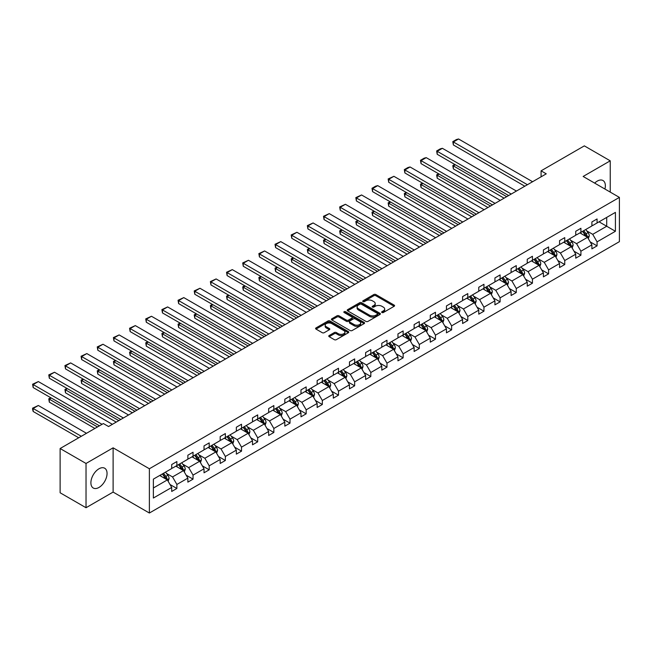<?xml version="1.0" encoding="UTF-8"?>
<svg xmlns="http://www.w3.org/2000/svg" width="652" height="652" viewBox="0 0 652 652"><rect width="100%" height="100%" fill="white"/><g stroke="black" fill="none" stroke-linecap="round" stroke-linejoin="round"><path stroke-width="0.98" d="M381.933 312.52A1.011 0.579 0 0 0 383.352 312.52L394.158 306.285A1.434 0.831 0 0 0 394.582 305.698A1.434 0.831 0 0 0 394.158 305.112L375.854 294.541A1.434 0.831 0 0 0 373.824 294.541L363.017 300.776A1.011 0.579 0 0 0 362.724 301.191A1.011 0.579 0 0 0 363.017 301.599A1.011 0.579 0 0 0 364.444 301.599L365.837 300.792A4.605 2.657 0 0 1 372.349 300.792L373.873 301.672A4.605 2.657 0 0 1 375.218 303.555A4.605 2.657 0 0 1 373.873 305.429L372.471 306.236A1.011 0.579 0 0 0 372.178 306.652A1.011 0.579 0 0 0 372.471 307.059A1.011 0.579 0 0 0 373.898 307.059L375.299 306.253A4.605 2.657 0 0 1 381.803 306.253L383.327 307.133A4.605 2.657 0 0 1 384.68 309.015A4.605 2.657 0 0 1 383.327 310.89L381.933 311.697A1.011 0.579 0 0 0 381.632 312.112A1.011 0.579 0 0 0 381.933 312.52L381.933 311.697M98.974 487.452A11.426 6.601 120 0 0 106.439 477.386A11.426 6.601 120 0 0 104.687 468.226A11.426 6.601 120 0 0 98.974 468.788A11.426 6.601 120 0 0 91.508 478.861A11.426 6.601 120 0 0 93.26 488.022A11.426 6.601 120 0 0 98.974 487.452M604.926 189.039A11.426 6.601 120 0 0 602.994 180.531A11.426 6.601 120 0 0 597.281 181.093A11.426 6.601 120 0 0 594.665 183.114M329.178 335.519A1.434 0.831 0 0 0 328.755 336.106A1.434 0.831 0 0 0 329.178 336.693L334.313 339.659A1.434 0.831 0 0 0 336.35 339.659L348.347 332.732A1.434 0.831 0 0 0 348.771 332.145A1.434 0.831 0 0 0 348.347 331.558L330.042 320.988A1.434 0.831 0 0 0 328.013 320.988L316.008 327.915A1.434 0.831 0 0 0 315.592 328.502A1.434 0.831 0 0 0 316.008 329.089L322.21 332.675A1.434 0.831 0 0 0 324.248 332.675L329.382 329.708A1.434 0.831 0 0 0 329.806 329.121A1.434 0.831 0 0 0 329.382 328.535L326.31 326.758A3.847 2.225 0 0 1 325.177 325.185A3.847 2.225 0 0 1 327.557 323.131A3.847 2.225 0 0 1 331.746 323.62L343.8 330.572A3.847 2.225 0 0 1 344.924 332.145A3.847 2.225 0 0 1 342.553 334.199A3.847 2.225 0 0 1 338.355 333.718L336.35 332.553A1.434 0.831 0 0 0 334.313 332.553L329.178 335.519L329.178 336.693M113.114 447.826L86.023 463.466L60.123 448.519L60.123 492.773L86.023 507.729L113.114 492.089L149.373 513.026L149.373 468.764L113.114 447.826L113.114 492.089M610.231 192.104L610.231 160.824L583.141 176.464L619.4 197.393L149.373 468.764M610.231 160.824L584.331 145.869L541.078 170.84L541.078 176.822M60.123 448.519L103.375 423.547L108.558 426.53L546.262 173.831L541.078 170.84M365.943 321.403A1.434 0.831 0 0 0 367.972 321.403L379.969 314.476A1.434 0.831 0 0 0 380.393 313.889A1.434 0.831 0 0 0 379.969 313.302L361.673 302.732A1.434 0.831 0 0 0 359.635 302.732L347.638 309.659A1.434 0.831 0 0 0 347.214 310.246A1.434 0.831 0 0 0 347.638 310.833L365.943 321.403M344.533 312.74A1.011 0.579 0 0 1 345.552 312.878L364.142 323.612L352.161 330.531A1.434 0.831 0 0 1 350.124 330.531L331.827 319.961L336.962 317.019L336.962 315.821L331.827 318.787A1.434 0.831 0 0 0 331.403 319.374A1.434 0.831 0 0 0 331.827 319.961L331.827 318.787M336.962 317.019A1.434 0.831 0 0 1 338.991 317.019L338.991 315.821A1.434 0.831 0 0 0 336.962 315.821M338.991 315.821L346.416 320.108A1.434 0.831 0 0 0 348.453 320.108L351.86 318.143A1.434 0.831 0 0 0 352.276 317.557A1.434 0.831 0 0 0 351.86 316.97L344.126 312.504A1.011 0.579 0 0 1 343.832 312.096A1.011 0.579 0 0 1 344.452 311.558A1.011 0.579 0 0 1 345.552 311.68L364.158 322.43A1.434 0.831 0 0 1 364.582 323.017A1.434 0.831 0 0 1 364.158 323.604L364.158 322.43M86.023 463.466L86.023 507.729M153.367 479.138L171.704 468.552L171.704 464.542L176.879 461.551L176.879 465.561L187.866 459.22L187.866 455.21L193.041 452.227L193.041 456.229L204.027 449.888L204.027 445.887L209.202 442.895L209.202 446.897L220.189 440.556L220.189 436.555L225.364 433.564L225.364 437.573L236.35 431.233L236.35 427.223L241.525 424.232L241.525 428.242L252.511 421.901L252.511 417.891L257.687 414.9L257.687 418.91L268.673 412.569L268.673 408.559L273.848 405.568L273.848 409.578L284.826 403.238L284.826 399.228L290.01 396.237L290.01 400.246L300.988 393.906L300.988 389.896L306.171 386.913L306.171 390.915L317.149 384.574L317.149 380.572L322.332 377.581L322.332 381.583L333.311 375.242L333.311 371.241L338.494 368.25L338.494 372.251L349.472 365.919L349.472 361.909L354.655 358.918L354.655 362.928L365.633 356.587L365.633 352.577L370.817 349.586L370.817 353.596L381.795 347.255L381.795 343.245L386.978 340.254L386.978 344.264L397.956 337.923L397.956 333.914L403.14 330.923L403.14 334.932L414.118 328.592L414.118 324.582L419.301 321.591L419.301 325.601L430.279 319.26L430.279 315.258L435.463 312.267L435.463 316.269L446.441 309.928L446.441 305.927L451.624 302.935L451.624 306.937L462.602 300.605L462.602 296.595L467.786 293.604L467.786 297.614L478.764 291.273L478.764 287.263L483.947 284.272L483.947 288.282L494.925 281.941L494.925 277.931L500.108 274.94L500.108 278.95L511.087 272.609L511.087 268.6L516.27 265.608L516.27 269.618L527.248 263.278L527.248 259.268L532.431 256.277L532.431 260.287L543.409 253.946L543.409 249.936L548.593 246.953L548.593 250.955L559.571 244.614L559.571 240.612L564.754 237.621L564.754 241.623L575.732 235.282L575.732 231.281L580.916 228.29L580.916 232.299L591.894 225.959L591.894 221.949L597.077 218.958L597.077 222.968L615.415 212.381L615.415 231.281L597.077 241.868L597.077 245.877L591.894 248.86L591.894 244.859L580.916 251.199L580.916 255.201L575.732 258.192L575.732 254.19L564.754 260.531L564.754 264.533L559.571 267.524L559.571 263.514L548.593 269.855L548.593 273.864L543.409 276.855L543.409 272.846L532.431 279.186L532.431 283.196L527.248 286.187L527.248 282.177L516.27 288.518L516.27 292.528L511.087 295.519L511.087 291.509L500.108 297.85L500.108 301.86L494.925 304.851L494.925 300.841L483.947 307.182L483.947 311.191L478.764 314.174L478.764 310.173L467.786 316.513L467.786 320.515L462.602 323.506L462.602 319.504L451.624 325.845L451.624 329.847L446.441 332.838L446.441 328.836L435.463 335.169L435.463 339.179L430.279 342.17L430.279 338.16L419.301 344.5L419.301 348.51L414.118 351.501L414.118 347.492L403.14 353.832L403.14 357.842L397.956 360.833L397.956 356.823L386.978 363.164L386.978 367.174L381.795 370.165L381.795 366.155L370.817 372.496L370.817 376.506L365.633 379.497L365.633 375.487L354.655 381.827L354.655 385.829L349.472 388.82L349.472 384.819L338.494 391.159L338.494 395.161L333.311 398.152L333.311 394.15L322.332 400.483L322.332 404.493L317.149 407.484L317.149 403.474L306.171 409.815L306.171 413.824L300.988 416.815L300.988 412.806L290.01 419.146L290.01 423.156L284.826 426.147L284.826 422.137L273.848 428.478L273.848 432.488L268.673 435.479L268.673 431.469L257.687 437.81L257.687 441.82L252.511 444.811L252.511 440.801L241.525 447.142L241.525 451.143L236.35 454.134L236.35 450.133L225.364 456.473L225.364 460.475L220.189 463.466L220.189 459.464L209.202 465.805L209.202 469.807L204.027 472.798L204.027 468.788L193.041 475.129L193.041 479.138L187.866 482.13L187.866 478.12L176.879 484.46L176.879 488.47L171.704 491.461L171.704 487.452L153.367 498.038L153.367 479.138M149.373 513.026L619.4 241.656L619.4 197.393M175.844 466.164L183.514 470.589L172.527 476.93L166.537 473.466M172.527 476.93L176.879 484.46M183.514 470.589L187.866 478.12M171.704 467.598L172.527 468.071L176.879 465.561M192.006 456.832L199.675 461.257L188.689 467.598L182.699 464.134M188.689 467.598L193.041 475.129M199.675 461.257L204.027 468.788M187.866 458.266L188.689 458.747L193.041 456.229M208.167 447.5L215.836 451.926L204.85 458.266L198.86 454.803M204.85 458.266L209.202 465.805M215.836 451.926L220.189 459.464M204.027 448.935L204.85 449.415L209.202 446.897M224.329 438.168L231.998 442.594L221.012 448.935L215.021 445.471M221.012 448.935L225.364 456.473M231.998 442.594L236.35 450.133M220.189 439.603L221.012 440.084L225.364 437.573M240.49 428.837L248.159 433.262L237.173 439.603L231.175 436.139M237.173 439.603L241.525 447.142M248.159 433.262L252.511 440.801M236.35 430.271L237.173 430.752L241.525 428.242M256.652 419.505L264.321 423.93L253.335 430.271L247.336 426.807M253.335 430.271L257.687 437.81M264.321 423.93L268.673 431.469M252.511 420.939L253.335 421.42L257.687 418.91M272.813 410.173L280.482 414.599L269.496 420.939L263.498 417.484M269.496 420.939L273.848 428.478M280.482 414.599L284.826 422.137M268.673 411.608L269.496 412.088L273.848 409.578M288.975 400.841L296.644 405.275L285.657 411.608L279.659 408.152M285.657 411.608L290.01 419.146M296.644 405.275L300.988 412.806M284.826 402.284L285.657 402.757L290.01 400.246M305.136 391.518L312.805 395.943L301.819 402.284L295.821 398.82M301.819 402.284L306.171 409.815M312.805 395.943L317.149 403.474M300.988 392.952L301.819 393.425L306.171 390.915M321.297 382.186L328.967 386.612L317.98 392.952L311.982 389.488M317.98 392.952L322.332 400.483M328.967 386.612L333.311 394.15M317.149 383.62L317.98 384.101L322.332 381.583M337.459 372.854L345.128 377.28L334.142 383.62L328.143 380.157M334.142 383.62L338.494 391.159M345.128 377.28L349.472 384.819M333.311 374.289L334.142 374.77L338.494 372.251M353.62 363.523L361.289 367.948L350.303 374.289L344.305 370.825M350.303 374.289L354.655 381.827M361.289 367.948L365.633 375.487M349.472 364.957L350.303 365.438L354.655 362.928M369.782 354.191L377.443 358.616L366.465 364.957L360.466 361.493M366.465 364.957L370.817 372.496M377.443 358.616L381.795 366.155M365.633 355.625L366.465 356.106L370.817 353.596M385.943 344.859L393.604 349.285L382.626 355.625L376.628 352.17M382.626 355.625L386.978 363.164M393.604 349.285L397.956 356.823M381.795 346.293L382.626 346.774L386.978 344.264M402.105 335.527L409.766 339.961L398.788 346.293L392.789 342.838M398.788 346.293L403.14 353.832M409.766 339.961L414.118 347.492M397.956 336.97L398.788 337.443L403.14 334.932M418.266 326.204L425.927 330.629L414.949 336.97L408.951 333.506M414.949 336.97L419.301 344.5M425.927 330.629L430.279 338.16M414.118 327.638L414.949 328.111L419.301 325.601M434.428 316.872L442.089 321.297L431.111 327.638L425.112 324.174M431.111 327.638L435.463 335.169M442.089 321.297L446.441 328.836M430.279 318.306L431.111 318.787L435.463 316.269M450.589 307.54L458.25 311.966L447.272 318.306L441.274 314.843M447.272 318.306L451.624 325.845M458.25 311.966L462.602 319.504M446.441 308.975L447.272 309.455L451.624 306.937M466.75 298.208L474.411 302.634L463.433 308.975L457.435 305.511M463.433 308.975L467.786 316.513M474.411 302.634L478.764 310.173M462.602 299.643L463.433 300.124L467.786 297.614M482.912 288.877L490.573 293.302L479.595 299.643L473.596 296.179M479.595 299.643L483.947 307.182M490.573 293.302L494.925 300.841M478.764 290.311L479.595 290.792L483.947 288.282M499.073 279.545L506.734 283.97L495.756 290.311L489.758 286.847M495.756 290.311L500.108 297.85M506.734 283.97L511.087 291.509M494.925 280.979L495.756 281.46L500.108 278.95M515.235 270.213L522.896 274.639L511.918 280.979L505.919 277.524M511.918 280.979L516.27 288.518M522.896 274.639L527.248 282.177M511.087 271.656L511.918 272.128L516.27 269.618M531.396 260.89L539.057 265.315L528.079 271.656L522.081 268.192M528.079 271.656L532.431 279.186M539.057 265.315L543.409 272.846M527.248 262.324L528.079 262.797L532.431 260.287M547.558 251.558L555.219 255.983L544.241 262.324L538.242 258.86M544.241 262.324L548.593 269.855M555.219 255.983L559.571 263.514M543.409 252.992L544.241 253.473L548.593 250.955M563.719 242.226L571.38 246.652L560.402 252.992L554.404 249.529M560.402 252.992L564.754 260.531M571.38 246.652L575.732 254.19M559.571 243.661L560.402 244.141L564.754 241.623M579.881 232.894L587.542 237.32L576.564 243.661L570.565 240.197M576.564 243.661L580.916 251.199M587.542 237.32L591.894 244.859M575.732 234.329L576.564 234.81L580.916 232.299M599.041 221.827L606.71 226.252L592.725 234.329L586.727 230.865M592.725 234.329L597.077 241.868M615.415 231.281L606.71 226.252L606.71 217.401L615.415 212.381M591.894 224.997L592.725 225.478L597.077 222.968M153.367 487.989L167.352 479.913L159.683 475.487M167.352 479.913L171.704 487.452M590.182 241.892L597.077 245.877M574.021 251.224L580.916 255.201M557.859 260.555L564.754 264.533M541.698 269.887L548.593 273.864M525.536 279.219L532.431 283.196M509.375 288.551L516.27 292.528M493.222 297.882L500.108 301.86M477.06 307.214L483.947 311.191M460.899 316.538L467.786 320.515M444.737 325.87L451.624 329.847M428.576 335.201L435.463 339.179M412.414 344.533L419.301 348.51M396.253 353.865L403.14 357.842M380.092 363.197L386.978 367.174M363.93 372.528L370.817 376.506M347.769 381.852L354.655 385.829M331.607 391.184L338.494 395.161M315.446 400.515L322.332 404.493M299.284 409.847L306.171 413.824M283.123 419.179L290.01 423.156M266.961 428.511L273.848 432.488M250.8 437.842L257.687 441.82M234.638 447.166L241.525 451.143M218.477 456.498L225.364 460.475M202.316 465.83L209.202 469.807M186.154 475.161L193.041 479.138M169.993 484.493L176.879 488.47M382.333 312.658L383.327 312.088A4.605 2.657 0 0 0 384.68 310.205L384.68 309.015M375.218 303.555L375.218 304.745A4.605 2.657 0 0 1 373.873 306.627L372.879 307.206M394.142 306.293L375.854 295.739A1.434 0.831 0 0 0 373.824 295.739L363.417 301.746M379.969 313.302L379.969 314.476L361.673 303.93A1.434 0.831 0 0 0 359.635 303.93L347.655 310.841L347.638 309.659M377.435 314.297A1.011 0.579 0 0 0 377.728 313.889A1.011 0.579 0 0 0 377.435 313.473L361.363 304.199A1.011 0.579 0 0 0 359.937 304.199L358.47 305.046A4.605 2.657 0 0 0 357.117 306.929A4.605 2.657 0 0 0 358.47 308.803L369.448 315.144A4.605 2.657 0 0 0 375.959 315.144L377.435 314.297L377.435 315.495A1.011 0.579 0 0 0 377.728 315.079L377.728 313.889M357.117 306.929L357.117 308.127A4.605 2.657 0 0 0 358.47 310.002L358.47 308.803M377.435 315.495L375.959 316.342A4.605 2.657 0 0 1 369.448 316.342L358.47 310.002M338.991 317.019L346.416 321.306A1.434 0.831 0 0 0 348.453 321.306L351.86 319.341A1.434 0.831 0 0 0 352.276 318.755L352.276 317.557M354.117 324.557A3.847 2.225 0 0 0 358.315 325.038A3.847 2.225 0 0 0 360.686 322.984A3.847 2.225 0 0 0 359.562 321.412L355.316 318.967A1.434 0.831 0 0 0 353.278 318.967L349.871 320.931A1.434 0.831 0 0 0 349.456 321.517A1.434 0.831 0 0 0 349.871 322.104L354.117 324.557L354.117 325.755A3.847 2.225 0 0 0 358.315 326.236A3.847 2.225 0 0 0 360.686 324.183L360.686 322.984M349.456 321.517L349.456 322.716A1.434 0.831 0 0 0 349.871 323.302L349.871 322.104M354.117 325.755L349.871 323.302M344.924 332.145L344.924 333.343A3.847 2.225 0 0 1 342.553 335.389A3.847 2.225 0 0 1 338.355 334.908L336.35 333.751A1.434 0.831 0 0 0 334.313 333.751L329.195 336.709M325.177 325.185L325.177 326.383A3.847 2.225 0 0 0 326.31 327.956L326.31 326.758M329.382 328.535L329.382 329.708L326.31 327.956M348.347 331.558L348.347 332.732L330.042 322.186A1.434 0.831 0 0 0 328.013 322.186L316.033 329.105L316.008 327.915M588.332 238.681L589.286 235.934A3.879 2.241 -120 0 0 588.047 232.625L585.716 229.52M581.551 233.856L580.541 232.511M506.685 196.676L453.36 165.893L453.36 168.884L504.094 198.175M586.971 236.986L587.191 236.097A3.879 2.241 -120 0 0 586.075 233.766L583.752 230.661M582.774 231.215L585.341 234.638A1.98 1.141 60 0 1 585.7 235.233L587.191 236.097M582.505 231.378L584.836 234.484A3.879 2.241 60 0 1 585.798 236.317M455.332 164.76L453.36 165.893L452.798 165.567L454.762 164.426M453.36 168.884L452.798 165.567M527.403 184.712L453.36 141.965L453.36 144.956L524.811 186.211M532.586 181.729L458.543 138.974L453.36 141.965L452.798 141.639L456.416 139.544L458.543 138.974M453.36 144.956L452.798 141.639M572.171 248.013L573.124 245.266A3.879 2.241 -120 0 0 571.885 241.957L569.555 238.852M565.39 243.188L564.379 241.843M490.524 206.008L437.199 175.225L437.199 178.216L487.932 207.507M570.81 246.317L571.03 245.429A3.879 2.241 -120 0 0 569.913 243.09L567.59 239.985M566.612 240.547L569.18 243.97A1.98 1.141 60 0 1 569.538 244.565L571.03 245.429M566.343 240.702L568.674 243.807A3.879 2.241 60 0 1 569.636 245.641M439.171 174.084L437.199 175.225L436.636 174.891L438.6 173.758M437.199 178.216L436.636 174.891M556.009 257.344L556.963 254.59A3.879 2.241 -120 0 0 555.724 251.289L553.393 248.184M549.228 252.52L548.218 251.175M474.363 215.339L421.037 184.557L421.037 187.548L471.771 216.831M554.648 255.649L554.868 254.761A3.879 2.241 -120 0 0 553.752 252.422L551.429 249.317M550.459 249.879L553.018 253.294A1.98 1.141 60 0 1 553.377 253.897L554.868 254.761M550.182 250.034L552.513 253.139A3.879 2.241 60 0 1 553.475 254.973M423.009 183.416L421.037 184.557L420.475 184.223L422.439 183.09M421.037 187.548L420.475 184.223M511.241 194.043L437.199 151.297L437.199 154.288L508.65 195.543M516.425 191.052L442.382 148.306L437.199 151.297L436.636 150.971L440.255 148.876L442.382 148.306M437.199 154.288L436.636 150.971M495.08 203.375L421.037 160.628L421.037 163.619L492.488 204.875M500.263 200.384L426.221 157.637L421.037 160.628L420.475 160.302L424.093 158.208L426.221 157.637M421.037 163.619L420.475 160.302M539.848 266.676L540.801 263.921A3.879 2.241 -120 0 0 539.563 260.621L537.232 257.516M533.067 261.851L532.056 260.507M458.201 224.671L404.876 193.888L404.876 196.871L455.609 226.162M538.487 264.981L538.707 264.093A3.879 2.241 -120 0 0 537.59 261.754L535.268 258.648M534.298 259.211L536.857 262.626A1.98 1.141 60 0 1 537.215 263.229L538.707 264.093M534.021 259.366L536.351 262.471A3.879 2.241 60 0 1 537.313 264.305M406.848 192.747L404.876 193.888L404.313 193.554L406.277 192.421M404.876 196.871L404.313 193.554M478.918 212.707L404.876 169.96L404.876 172.951L476.335 214.206M484.102 209.716L410.059 166.969L404.876 169.96L404.313 169.634L407.932 167.54L410.059 166.969M404.876 172.951L404.313 169.634M523.686 276.008L524.64 273.253A3.879 2.241 -120 0 0 523.401 269.952L521.07 266.847M516.906 271.183L515.895 269.838M442.04 234.003L388.714 203.212L388.714 206.203L439.448 235.494M522.325 274.313L522.545 273.424A3.879 2.241 -120 0 0 521.429 271.085L519.106 267.98M518.136 268.542L520.695 271.957A1.98 1.141 60 0 1 521.054 272.56L522.545 273.424M517.859 268.697L520.19 271.803A3.879 2.241 60 0 1 521.152 273.636M390.687 202.079L388.714 203.212L388.152 202.886L390.116 201.753M388.714 206.203L388.152 202.886M462.757 222.039L388.714 179.292L388.714 182.283L460.173 223.53M467.94 219.048L393.898 176.301L388.714 179.292L388.152 178.958L393.898 176.301M388.714 182.283L388.152 178.958M507.525 285.34L508.478 282.585A3.879 2.241 -120 0 0 507.24 279.276L504.909 276.171M500.744 280.515L499.734 279.162M425.878 243.335L372.561 212.544L372.561 215.535L423.287 244.826M506.164 283.644L506.384 282.748A3.879 2.241 -120 0 0 505.267 280.417L502.945 277.312M501.975 277.874L504.534 281.289A1.98 1.141 60 0 1 504.892 281.892L506.384 282.748M501.698 278.029L504.029 281.134A3.879 2.241 60 0 1 504.99 282.968M374.525 211.411L372.561 212.544L371.99 212.218L373.955 211.077M372.561 215.535L371.99 212.218M446.596 231.37L372.561 188.624L372.561 191.615L444.012 232.862M451.779 228.379L377.736 185.633L372.561 188.624L371.99 188.289L375.609 186.195L377.736 185.633M372.561 191.615L371.99 188.289M491.363 294.671L492.317 291.917A3.879 2.241 -120 0 0 491.078 288.608L488.747 285.503M484.583 289.838L483.572 288.494M409.717 252.658L356.399 221.876L356.399 224.867L407.125 254.158M490.002 292.976L490.222 292.08A3.879 2.241 -120 0 0 489.106 289.749L486.783 286.644M485.813 287.206L488.372 290.621A1.98 1.141 60 0 1 488.731 291.224L490.222 292.08M485.536 287.361L487.867 290.466A3.879 2.241 60 0 1 488.829 292.3M358.364 220.743L356.399 221.876L355.829 221.55L357.793 220.409M356.399 224.867L355.829 221.55M430.434 240.702L356.399 197.955L356.399 200.946L427.851 242.194M435.617 237.711L361.575 194.964L356.399 197.955L355.829 197.621L361.575 194.964M356.399 200.946L355.829 197.621M475.202 303.995L476.156 301.248A3.879 2.241 -120 0 0 474.917 297.94L472.586 294.834M468.421 299.17L467.411 297.825M393.555 261.99L340.238 231.207L340.238 234.198L390.964 263.489M473.841 302.3L474.061 301.411A3.879 2.241 -120 0 0 472.944 299.081L470.622 295.975M469.652 296.538L472.211 299.953A1.98 1.141 60 0 1 472.57 300.548L474.061 301.411M469.375 296.693L471.706 299.798A3.879 2.241 60 0 1 472.667 301.632M342.202 230.075L340.238 231.207L339.668 230.881L341.632 229.74M340.238 234.198L339.668 230.881M414.273 250.026L340.238 207.279L340.238 210.27L411.689 251.525M419.456 247.043L345.413 204.288L340.238 207.279L339.668 206.953L345.413 204.288M340.238 210.27L339.668 206.953M459.041 313.327L459.994 310.58A3.879 2.241 -120 0 0 458.755 307.271L456.424 304.166M452.26 308.502L451.249 307.157M377.394 271.322L324.077 240.539L324.077 243.53L374.802 272.821M457.68 311.632L457.9 310.743A3.879 2.241 -120 0 0 456.783 308.404L454.46 305.299M453.49 305.861L456.05 309.284A1.98 1.141 60 0 1 456.408 309.879L457.9 310.743M453.213 306.024L455.544 309.13A3.879 2.241 60 0 1 456.514 310.955M326.041 239.398L324.077 240.539L323.506 240.213L325.47 239.072M324.077 243.53L323.506 240.213M398.111 259.357L324.077 216.611L324.077 219.602L395.528 260.857M403.295 256.366L329.252 213.62L324.077 216.611L323.506 216.285L329.252 213.62M324.077 219.602L323.506 216.285M442.879 322.658L443.833 319.912A3.879 2.241 -120 0 0 442.594 316.603L440.271 313.498M436.098 317.834L435.088 316.489M361.232 280.653L307.915 249.871L307.915 252.862L358.641 282.145M441.518 320.963L441.738 320.075A3.879 2.241 -120 0 0 440.622 317.736L438.299 314.631M437.329 315.193L439.888 318.616A1.98 1.141 60 0 1 440.247 319.211L441.738 320.075M437.052 315.348L439.383 318.453A3.879 2.241 60 0 1 440.353 320.287M309.879 248.73L307.915 249.871L307.345 249.537L309.309 248.404M307.915 252.862L307.345 249.537M381.95 268.689L307.915 225.942L307.915 228.933L379.366 270.189M387.133 265.698L313.09 222.951L307.915 225.942L307.345 225.616L313.09 222.951M307.915 228.933L307.345 225.616M426.718 331.99L427.671 329.236A3.879 2.241 -120 0 0 426.432 325.935L424.11 322.83M419.937 327.165L418.926 325.821M345.071 289.985L291.754 259.203L291.754 262.194L342.479 291.477M425.357 330.295L425.577 329.407A3.879 2.241 -120 0 0 424.46 327.068L422.137 323.962M421.168 324.525L423.727 327.94A1.98 1.141 60 0 1 424.085 328.543L425.577 329.407M420.89 324.68L423.221 327.785A3.879 2.241 60 0 1 424.191 329.619M293.718 258.062L291.754 259.203L291.183 258.868L293.147 257.736M291.754 262.194L291.183 258.868M365.788 278.021L291.754 235.274L291.754 238.265L363.205 279.521M370.972 275.03L296.929 232.283L291.754 235.274L291.183 234.948L296.929 232.283M291.754 238.265L291.183 234.948M410.556 341.322L411.51 338.567A3.879 2.241 -120 0 0 410.271 335.267L407.948 332.161M403.775 336.497L402.765 335.152M328.91 299.317L275.592 268.526L275.592 271.517L326.318 300.808M409.195 339.627L409.415 338.738A3.879 2.241 -120 0 0 408.299 336.399L405.976 333.294M405.006 333.857L407.565 337.271A1.98 1.141 60 0 1 407.924 337.875L409.415 338.738M404.729 334.011L407.06 337.117A3.879 2.241 60 0 1 408.03 338.95M277.556 267.393L275.592 268.526L275.022 268.2L276.986 267.067M275.592 271.517L275.022 268.2M349.627 287.353L275.592 244.606L275.592 247.597L347.043 288.844M354.81 284.362L280.767 241.615L275.592 244.606L275.022 244.28L280.767 241.615M275.592 247.597L275.022 244.28M394.395 350.654L395.348 347.899A3.879 2.241 -120 0 0 394.11 344.59L391.787 341.485M387.614 345.829L386.603 344.476M312.748 308.649L259.431 277.858L259.431 280.849L310.156 310.14M393.034 348.959L393.254 348.062A3.879 2.241 -120 0 0 392.137 345.731L389.815 342.626M388.845 343.188L391.404 346.603A1.98 1.141 60 0 1 391.762 347.206L393.254 348.062M388.576 343.343L390.898 346.448A3.879 2.241 60 0 1 391.868 348.282M261.395 276.725L259.431 277.858L258.86 277.532L260.824 276.399M259.431 280.849L258.86 277.532M333.465 296.684L259.431 253.938L259.431 256.929L330.882 298.176M338.649 293.693L264.606 250.947L259.431 253.938L258.86 253.604L264.606 250.947M259.431 256.929L258.86 253.604M378.233 359.985L379.187 357.231A3.879 2.241 -120 0 0 377.948 353.922L375.625 350.817M371.453 355.153L370.442 353.808M296.587 317.972L243.269 287.19L243.269 290.181L293.995 319.472M376.872 358.29L377.092 357.394A3.879 2.241 -120 0 0 375.976 355.063L373.653 351.958M372.683 352.52L375.242 355.935A1.98 1.141 60 0 1 375.601 356.538L377.092 357.394M372.414 352.675L374.737 355.78A3.879 2.241 60 0 1 375.707 357.614M245.233 286.057L243.269 287.19L242.699 286.864L244.663 285.723M243.269 290.181L242.699 286.864M317.304 306.016L243.269 263.269L243.269 266.26L314.72 307.508M322.487 303.025L248.445 260.278L243.269 263.269L242.699 262.935L248.445 260.278M243.269 266.26L242.699 262.935M362.072 369.309L363.025 366.563A3.879 2.241 -120 0 0 361.787 363.254L359.464 360.148M355.291 364.484L354.28 363.14M280.425 327.304L227.108 296.521L227.108 299.512L277.833 328.804M360.711 367.622L360.931 366.726A3.879 2.241 -120 0 0 359.814 364.395L357.492 361.289M356.522 361.852L359.081 365.267A1.98 1.141 60 0 1 359.439 365.87L360.931 366.726M356.253 362.007L358.576 365.112A3.879 2.241 60 0 1 359.545 366.946M229.072 295.389L227.108 296.521L226.537 296.195L228.502 295.054M227.108 299.512L226.537 296.195M301.151 315.348L227.108 272.593L227.108 275.584L298.559 316.839M306.326 312.357L232.283 269.61L227.108 272.593L226.537 272.267L232.283 269.61M227.108 275.584L226.537 272.267M345.91 378.641L346.864 375.894A3.879 2.241 -120 0 0 345.625 372.585L343.302 369.48M339.13 373.816L338.119 372.471M264.264 336.636L210.946 305.853L210.946 308.844L261.672 338.135M344.549 376.946L344.769 376.057A3.879 2.241 -120 0 0 343.653 373.718L341.33 370.621M340.36 371.175L342.919 374.598A1.98 1.141 60 0 1 343.278 375.193L344.769 376.057M340.091 371.338L342.414 374.444A3.879 2.241 60 0 1 343.384 376.269M212.911 304.712L210.946 305.853L210.376 305.527L212.34 304.386M210.946 308.844L210.376 305.527M284.989 324.672L210.946 281.925L210.946 284.916L282.397 326.171M290.164 321.68L216.122 278.934L210.946 281.925L210.376 281.599L216.122 278.934M210.946 284.916L210.376 281.599M329.749 387.973L330.703 385.226A3.879 2.241 -120 0 0 329.464 381.917L327.141 378.812M322.968 383.148L321.958 381.803M248.102 345.967L194.785 315.185L194.785 318.176L245.511 347.467M328.388 386.277L328.608 385.389A3.879 2.241 -120 0 0 327.5 383.05L325.169 379.945M324.199 380.507L326.758 383.93A1.98 1.141 60 0 1 327.117 384.525L328.608 385.389M323.93 380.662L326.253 383.767A3.879 2.241 60 0 1 327.222 385.601M196.749 314.044L194.785 315.185L194.214 314.851L196.179 313.718M194.785 318.176L194.214 314.851M268.828 334.003L194.785 291.257L194.785 294.248L266.236 335.503M274.003 331.012L199.96 288.265L194.785 291.257L194.214 290.931L199.96 288.265M194.785 294.248L194.214 290.931M313.588 397.304L314.541 394.55A3.879 2.241 -120 0 0 313.302 391.249L310.98 388.144M306.807 392.48L305.796 391.135M231.941 355.299L178.624 324.517L178.624 327.508L229.349 356.791M312.226 395.609L312.447 394.721A3.879 2.241 -120 0 0 311.338 392.382L309.007 389.277M308.037 389.839L310.596 393.254A1.98 1.141 60 0 1 310.955 393.857L312.447 394.721M307.768 389.994L310.091 393.099A3.879 2.241 60 0 1 311.061 394.933M180.588 323.376L178.624 324.517L178.053 324.183L180.017 323.05M178.624 327.508L178.053 324.183M252.666 343.335L178.624 300.588L178.624 303.579L250.075 344.835M257.842 340.344L183.799 297.597L178.624 300.588L178.053 300.262L183.799 297.597M178.624 303.579L178.053 300.262M297.426 406.636L298.38 403.881A3.879 2.241 -120 0 0 297.141 400.581L294.818 397.475M290.645 401.811L289.635 400.467M215.779 364.631L162.462 333.848L162.462 336.831L213.188 366.122M296.065 404.941L296.285 404.053A3.879 2.241 -120 0 0 295.177 401.713L292.846 398.608M291.876 399.171L294.435 402.586A1.98 1.141 60 0 1 294.794 403.189L296.285 404.053M291.607 399.326L293.93 402.431A3.879 2.241 60 0 1 294.9 404.264M164.426 332.707L162.462 333.848L161.892 333.514L163.856 332.381M162.462 336.831L161.892 333.514M236.505 352.667L162.462 309.92L162.462 312.911L233.913 354.158M241.68 349.676L167.637 306.929L162.462 309.92L161.892 309.594L167.637 306.929M162.462 312.911L161.892 309.594M281.265 415.968L282.218 413.213A3.879 2.241 -120 0 0 280.979 409.904L278.657 406.807M274.484 411.143L273.473 409.79M199.618 373.963L146.301 343.172L146.301 346.163L197.034 375.454M279.904 414.273L280.124 413.376A3.879 2.241 -120 0 0 279.015 411.045L276.684 407.94M275.714 408.502L278.274 411.917A1.98 1.141 60 0 1 278.632 412.52L280.124 413.376M275.446 408.657L277.768 411.762A3.879 2.241 60 0 1 278.738 413.596M148.265 342.039L146.301 343.172L145.73 342.846L147.694 341.713M146.301 346.163L145.73 342.846M220.343 361.999L146.301 319.252L146.301 322.243L217.752 363.49M225.519 359.007L151.476 316.261L146.301 319.252L145.73 318.918L151.476 316.261M146.301 322.243L145.73 318.918M265.103 425.3L266.057 422.545A3.879 2.241 -120 0 0 264.818 419.236L262.495 416.131M258.322 420.475L257.312 419.122M183.456 383.294L130.139 352.504L130.139 355.495L180.873 384.786M263.742 423.604L263.962 422.708A3.879 2.241 -120 0 0 262.854 420.377L260.523 417.272M259.553 417.834L262.112 421.249A1.98 1.141 60 0 1 262.471 421.852L263.962 422.708M259.284 417.989L261.607 421.094A3.879 2.241 60 0 1 262.577 422.928M132.103 351.371L130.139 352.504L129.569 352.178L131.533 351.037M130.139 355.495L129.569 352.178M204.182 371.33L130.139 328.584L130.139 331.575L201.59 372.822M209.357 368.339L135.314 325.592L130.139 328.584L129.569 328.249L135.314 325.592M130.139 331.575L129.569 328.249M248.942 434.623L249.895 431.877A3.879 2.241 -120 0 0 248.656 428.568L246.334 425.463M242.161 429.798L241.15 428.454M167.295 392.618L113.978 361.836L113.978 364.827L164.711 394.118M247.581 432.936L247.801 432.04A3.879 2.241 -120 0 0 246.692 429.709L244.361 426.604M243.392 427.166L245.951 430.581A1.98 1.141 60 0 1 246.309 431.184L247.801 432.04M243.123 427.321L245.445 430.426A3.879 2.241 60 0 1 246.415 432.26M115.942 360.703L113.978 361.836L113.407 361.51L115.371 360.369M113.978 364.827L113.407 361.51M188.02 380.662L113.978 337.915L113.978 340.898L185.429 382.153M193.196 377.671L119.153 334.924L113.978 337.915L113.407 337.581L119.153 334.924M113.978 340.898L113.407 337.581M232.78 443.955L233.734 441.208A3.879 2.241 -120 0 0 232.495 437.899L230.172 434.794M225.999 439.13L224.989 437.785M151.134 401.95L97.816 371.167L97.816 374.158L148.55 403.449M231.419 442.26L231.639 441.371A3.879 2.241 -120 0 0 230.531 439.041L228.2 435.935M227.23 436.49L229.789 439.913A1.98 1.141 60 0 1 230.148 440.507L231.639 441.371M226.961 436.653L229.284 439.758A3.879 2.241 60 0 1 230.254 441.591M99.78 370.034L97.816 371.167L97.246 370.841L99.21 369.7M97.816 374.158L97.246 370.841M171.859 389.986L97.816 347.239L97.816 350.23L169.267 391.485M177.034 387.003L102.992 344.248L97.816 347.239L97.246 346.913L102.992 344.248M97.816 350.23L97.246 346.913M216.619 453.287L217.572 450.54A3.879 2.241 -120 0 0 216.334 447.231L214.011 444.126M209.838 448.462L208.827 447.117M134.972 411.282L81.655 380.499L81.655 383.49L132.389 412.781M215.258 451.591L215.478 450.703A3.879 2.241 -120 0 0 214.369 448.364L212.039 445.259M211.069 445.821L213.628 449.244A1.98 1.141 60 0 1 213.986 449.839L215.478 450.703M210.8 445.976L213.122 449.081A3.879 2.241 60 0 1 214.092 450.915M83.619 379.358L81.655 380.499L81.084 380.165L83.049 379.032M81.655 383.49L81.084 380.165M155.698 399.317L81.655 356.571L81.655 359.562L153.106 400.817M160.873 396.326L86.83 353.58L81.655 356.571L81.084 356.245L86.83 353.58M81.655 359.562L81.084 356.245M200.457 462.618L201.411 459.864A3.879 2.241 -120 0 0 200.172 456.563L197.849 453.458M193.677 457.794L192.666 456.449M118.811 420.613L65.493 389.831L65.493 392.822L116.227 422.105M199.096 460.923L199.316 460.035A3.879 2.241 -120 0 0 198.208 457.696L195.877 454.591M194.907 455.153L197.466 458.568A1.98 1.141 60 0 1 197.825 459.171L199.316 460.035M194.638 455.308L196.961 458.413A3.879 2.241 60 0 1 197.931 460.247M67.458 388.69L65.493 389.831L64.923 389.497L66.895 388.364M65.493 392.822L64.923 389.497M139.536 408.649L65.493 365.902L65.493 368.893L136.944 410.149M144.711 405.658L70.669 362.911L65.493 365.902L64.923 365.576L70.669 362.911M65.493 368.893L64.923 365.576M184.296 471.95L185.249 469.195A3.879 2.241 -120 0 0 184.011 465.895L181.688 462.79M177.515 467.125L176.505 465.781M97.474 426.954L49.332 399.163L49.332 402.145L94.882 428.445M182.935 470.255L183.155 469.367A3.879 2.241 -120 0 0 182.047 467.028L179.716 463.922M178.746 464.485L181.305 467.9A1.98 1.141 60 0 1 181.663 468.503L183.155 469.367M178.477 464.64L180.8 467.745A3.879 2.241 60 0 1 181.769 469.579M51.296 398.022L49.332 399.163L48.761 398.828L50.734 397.696M49.332 402.145L48.761 398.828M123.375 417.981L49.332 375.234L49.332 378.225L120.783 419.481M128.55 414.99L54.507 372.243L49.332 375.234L48.761 374.908L54.507 372.243M49.332 378.225L48.761 374.908M168.135 481.282L169.088 478.527A3.879 2.241 -120 0 0 167.849 475.226L165.526 472.121M81.313 436.286L33.17 408.486L38.346 405.495L86.488 433.295M161.354 476.457L160.343 475.112M33.17 411.477L32.6 409.358L32.6 408.16L33.17 408.486L33.17 411.477L78.721 437.777M166.773 479.587L166.993 478.698A3.879 2.241 -120 0 0 165.885 476.359L163.554 473.254M162.584 473.817L165.143 477.231A1.98 1.141 60 0 1 165.502 477.834L166.993 478.698M162.315 473.971L164.638 477.077A3.879 2.241 60 0 1 165.608 478.91M32.6 408.16L38.346 405.495M102.03 424.322L33.17 384.566L33.17 387.557L99.438 425.813M112.388 424.322L38.346 381.575L33.17 384.566L32.6 384.232L38.346 381.575M33.17 387.557L32.6 384.232M383.327 312.088L383.327 310.89M372.471 307.059L372.471 306.236M373.873 306.627L373.873 305.429M363.017 301.599L363.017 300.776M373.824 295.739L373.824 294.541M375.854 295.739L375.854 294.541M394.158 306.285L394.158 305.112M359.635 303.93L359.635 302.732M361.673 303.93L361.673 302.732M369.448 316.342L369.448 315.144M375.959 316.342L375.959 315.144M346.416 321.306L346.416 320.108M348.453 321.306L348.453 320.108M351.86 319.341L351.86 318.143M345.552 312.878L345.552 311.68M334.313 333.751L334.313 332.553M336.35 333.751L336.35 332.553M338.355 334.908L338.355 333.718M328.013 322.186L328.013 320.988M330.042 322.186L330.042 320.988M587.265 237.157L589.261 236.008M586.075 233.766L588.047 232.625M583.727 235.119L584.836 234.484M571.103 246.489L573.1 245.339M569.913 243.09L571.885 241.957M567.566 244.451L568.674 243.807M554.942 255.82L556.938 254.671M553.752 252.422L555.724 251.289M551.405 253.783L552.513 253.139M538.78 265.152L540.777 264.003M537.59 261.754L539.563 260.621M535.243 263.106L536.351 262.471M522.619 274.484L524.615 273.327M521.429 271.085L523.401 269.952M519.082 272.438L520.19 271.803M506.457 283.816L508.454 282.658M505.267 280.417L507.24 279.276M502.92 281.77L504.029 281.134M490.296 293.139L492.293 291.99M489.106 289.749L491.078 288.608M486.759 291.102L487.867 290.466M474.134 302.471L476.131 301.322M472.944 299.081L474.917 297.94M470.597 300.433L471.706 299.798M457.973 311.803L459.97 310.654M456.783 308.404L458.755 307.271M454.436 309.765L455.544 309.13M441.811 321.134L443.808 319.985M440.622 317.736L442.594 316.603M438.274 319.097L439.383 318.453M425.65 330.466L427.647 329.317M424.46 327.068L426.432 325.935M422.113 328.421L423.221 327.785M409.489 339.798L411.485 338.641M408.299 336.399L410.271 335.267M405.952 337.752L407.06 337.117M393.327 349.13L395.324 347.972M392.137 345.731L394.11 344.59M389.79 347.084L390.898 346.448M377.166 358.453L379.162 357.304M375.976 355.063L377.948 353.922M373.629 356.416L374.737 355.78M361.004 367.785L363.001 366.636M359.814 364.395L361.787 363.254M357.467 365.748L358.576 365.112M344.843 377.117L346.84 375.968M343.653 373.718L345.625 372.585M341.306 375.079L342.414 374.444M328.681 386.449L330.678 385.299M327.5 383.05L329.464 381.917M325.152 384.411L326.253 383.767M312.52 395.78L314.517 394.631M311.338 392.382L313.302 391.249M308.991 393.735L310.091 393.099M296.358 405.112L298.355 403.955M295.177 401.713L297.141 400.581M292.829 403.066L293.93 402.431M280.197 414.444L282.194 413.286M279.015 411.045L280.979 409.904M276.668 412.398L277.768 411.762M264.036 423.767L266.032 422.618M262.854 420.377L264.818 419.236M260.507 421.73L261.607 421.094M247.874 433.099L249.871 431.95M246.692 429.709L248.656 428.568M244.345 431.062L245.445 430.426M231.713 442.431L233.709 441.282M230.531 439.041L232.495 437.899M228.184 440.393L229.284 439.758M215.551 451.763L217.548 450.613M214.369 448.364L216.334 447.231M212.022 449.725L213.122 449.081M199.39 461.094L201.386 459.945M198.208 457.696L200.172 456.563M195.861 459.057L196.961 458.413M183.228 470.426L185.225 469.277M182.047 467.028L184.011 465.895M179.699 468.38L180.8 467.745M167.067 479.758L169.064 478.601M165.885 476.359L167.849 475.226M163.538 477.712L164.638 477.077"/></g></svg>
